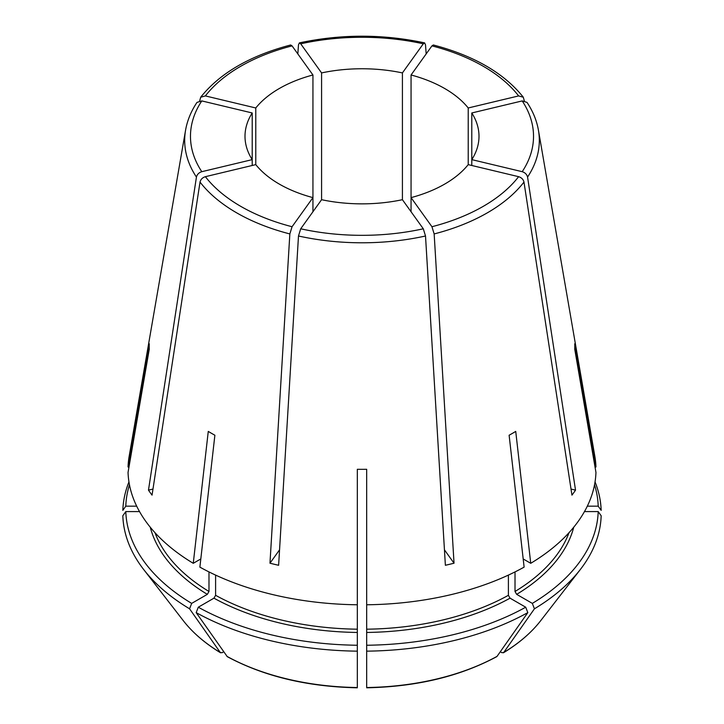 <?xml version="1.0" encoding="UTF-8"?>
<svg xmlns="http://www.w3.org/2000/svg" width="724" height="724" viewBox="0 0 724 724"><rect width="100%" height="100%" fill="white"/><g stroke="black" fill="none" stroke-linecap="round" stroke-linejoin="round"><path stroke-width="1.09" d="M290.704 45.015L292.062 45.884L312.94 74.979A116.998 67.549 0 0 0 255.78 107.976L205.381 95.921L200.72 97.215L199.688 100.817M571.019 489.062L575.526 490.139L527.561 177.081C526.891 174.412 525.108 172.62 522.203 171.688L471.795 159.633A116.998 67.549 0 0 0 478.998 136.302A116.998 67.549 0 0 0 471.795 112.971L522.203 100.917L527.009 102.392C532.945 111.288 536.746 120.573 538.439 130.239L594.838 456.283A233.997 135.098 0 0 1 595.952 467.007L574.738 343.764A212.784 122.854 0 0 1 574.738 349.176L595.952 472.41A233.997 135.098 0 0 1 530.737 563.308L523.19 558.946M252.205 165.488L252.205 112.971A116.998 67.549 0 0 0 245.002 136.302A116.998 67.549 0 0 0 252.205 159.633L201.797 171.688C198.892 172.62 197.109 174.412 196.439 177.081L148.474 490.139A229.227 132.347 180 0 0 152.049 495.135L200.023 182.077C200.693 179.407 202.476 177.606 205.381 176.683L255.78 164.629L255.78 107.976M575.526 490.139A229.227 132.347 180 0 1 571.951 495.135L523.977 182.077C523.307 179.407 521.524 177.606 518.619 176.683L468.22 164.629L468.22 107.976A116.998 67.549 0 0 0 411.06 74.979L431.938 45.884L433.296 45.015M471.795 165.488L471.795 112.971M122.827 515.769L125.795 511.578A236.259 136.402 0 0 0 191.67 603.391L189.57 608.803A239.219 138.112 0 0 1 143.624 569.453A239.219 138.112 0 0 1 122.827 515.769M139.524 511.578L125.795 511.578M252.205 112.971L201.797 100.917L196.991 102.392C191.055 111.288 187.254 120.573 185.561 130.239L129.162 456.283A233.997 135.098 0 0 0 128.048 467.007L149.262 343.764A212.784 122.854 0 0 0 149.262 349.176L128.048 472.41A233.997 135.098 0 0 0 193.263 563.308L200.81 558.946M500.293 651.763L501.895 652.686L503.687 652.532L534.43 608.803L532.33 603.391A236.259 136.402 0 0 0 598.205 511.578L584.476 511.578M598.205 511.578L601.173 515.769A239.219 138.112 0 0 1 580.376 569.453A239.219 138.112 0 0 1 534.43 608.803M587.318 506.166L598.205 506.166L601.173 510.366A239.219 138.112 0 0 0 595.047 481.885M595.019 467.007L595.952 467.007M148.474 490.139L152.981 489.062M524.312 100.817L523.28 97.215L518.619 95.921L468.22 107.976M193.263 563.308L208.268 431.404A212.784 122.854 0 0 0 214.883 435.233L199.878 567.127A233.997 135.098 0 0 0 357.321 604.775L357.321 469.297A212.784 122.854 0 0 0 366.679 469.297L366.679 604.775A233.997 135.098 0 0 0 524.122 567.127L509.117 435.233A212.784 122.854 0 0 0 515.732 431.404L530.737 563.308M297.826 53.92L298.487 44.834L299.365 42.942L300.704 43.811L321.583 72.916L321.583 199.697L300.704 228.793L298.487 235.997L278.622 565.281A229.227 132.347 180 0 1 269.971 563.209L279.545 549.86M411.06 211.752L411.06 197.625L431.938 226.73L434.156 233.933L454.029 563.209L444.455 549.86M454.029 563.209A229.227 132.347 180 0 1 445.378 565.281L425.513 235.997L423.296 228.793L402.417 199.697L402.417 72.916A116.998 67.549 0 0 0 321.583 72.916M540.692 620.685C531.371 632.676 518.927 643.383 503.379 652.822L503.687 652.532A195.752 113.016 0 0 0 540.692 620.685L580.376 569.453M515.017 571.915L515.017 591.481L516.674 594.35L532.33 603.391M411.06 74.979L411.06 197.625A116.998 67.549 0 0 0 468.22 164.629M366.679 651.157L366.679 645.247A236.259 136.402 0 0 0 525.715 607.21L527.814 612.622A239.219 138.112 0 0 1 366.679 651.157L366.679 687.529A195.752 113.016 0 0 0 497.062 656.351L527.814 612.622M321.583 199.697A116.998 67.549 0 0 0 402.417 199.697M426.174 53.92L425.513 44.834L424.635 42.942L423.296 43.811L402.417 72.916M255.78 164.629A116.998 67.549 0 0 0 312.94 197.625L292.062 226.73L289.844 233.933L269.971 563.209M154.963 532.665A211.77 122.266 0 0 0 208.983 591.481L208.983 571.915M198.286 607.21L213.951 598.169L215.598 595.309A211.77 122.266 0 0 0 357.321 629.192L357.321 651.157A239.219 138.112 0 0 1 196.186 612.622L198.286 607.21A236.259 136.402 0 0 0 357.321 645.247M357.321 593.291L357.321 593.852L357.321 593.291M215.598 595.309L215.598 575.1M357.321 629.192L357.321 593.852M366.679 593.291L366.679 645.247M366.679 629.192A211.77 122.266 0 0 0 508.402 595.309L508.402 575.1M128.048 467.007L128.981 467.007M128.953 481.885A239.219 138.112 0 0 0 122.827 510.366L125.795 506.166A236.259 136.402 0 0 1 129.46 484.772M598.205 506.166A236.259 136.402 0 0 0 594.54 484.772M357.312 687.8C307.365 686.768 264.025 676.388 227.282 656.668L196.186 612.622M226.938 656.351A195.752 113.016 0 0 0 357.321 687.529L357.321 651.157M508.402 595.309L510.049 598.169L525.715 607.21M136.682 506.166L125.795 506.166M208.983 591.481L207.326 594.35L191.67 603.391M223.707 651.763L222.105 652.686L220.313 652.532L189.57 608.803M183.308 620.685C192.629 632.676 205.073 643.383 220.621 652.822L220.313 652.532A195.752 113.016 0 0 1 183.308 620.685L143.624 569.453M366.688 687.8C416.635 686.768 459.975 676.388 496.718 656.668L497.062 656.351M366.679 592.856L366.679 469.297M312.94 211.752L312.94 74.979M357.33 592.856L357.321 469.297M292.062 45.884A171.525 99.034 0 0 0 205.381 95.921M527.561 177.081A177.317 102.374 0 0 0 538.439 130.239M522.203 171.688A171.525 99.034 0 0 0 522.203 100.917M431.938 226.73A171.525 99.034 0 0 0 518.619 176.683M300.704 228.793A171.525 99.034 0 0 0 423.296 228.793M298.487 235.997A177.317 102.374 0 0 0 425.513 235.997M423.296 43.811A171.525 99.034 0 0 0 300.704 43.811M205.381 176.683A171.525 99.034 0 0 0 292.062 226.73M200.023 182.077A177.317 102.374 0 0 0 289.844 233.933M518.619 95.921A171.525 99.034 0 0 0 431.938 45.884M201.797 100.917A171.525 99.034 0 0 0 201.797 171.688M185.561 130.239A177.317 102.374 0 0 0 196.439 177.081M213.951 598.169A214.114 123.614 0 0 0 357.321 632.459M515.017 591.481A211.77 122.266 0 0 0 569.037 532.665M366.679 632.459A214.114 123.614 0 0 0 510.049 598.169M516.674 594.35A214.114 123.614 0 0 0 573.743 527.217M150.257 527.217A214.114 123.614 0 0 0 207.326 594.35M434.156 233.933A177.317 102.374 0 0 0 523.977 182.077M424.617 42.888C382.869 33.983 341.131 33.983 299.383 42.888M523.298 97.188C504.013 73.106 474.021 55.703 433.332 44.979M200.702 97.188C219.987 73.106 249.979 55.703 290.668 44.979"/></g></svg>
